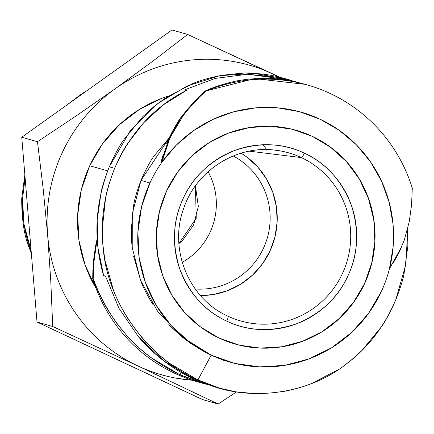 <?xml version="1.0" encoding="UTF-8"?>
<svg xmlns="http://www.w3.org/2000/svg" width="434" height="434" viewBox="0 0 434 434"><rect width="100%" height="100%" fill="white"/><g stroke="black" fill="none" stroke-linecap="round" stroke-linejoin="round"><path stroke-width="0.65" d="M265.185 149.6A87.413 85.921 -74 0 1 301.337 157.585A5.159 0.939 -64.9 0 0 304.386 153.159A5.159 0.939 115.1 0 1 301.337 157.585A87.413 85.921 -74 0 1 342.524 273.371A87.413 85.921 -74 0 1 228.04 316.218A5.159 0.939 115.1 0 1 226.76 321.149C247.993 331.359 271.212 332.26 296.411 323.856C320.976 313.63 338.173 297.605 347.997 275.774C358.256 254.129 359.357 230.562 351.301 205.07C341.45 180.235 325.809 162.934 304.386 153.159C283.147 142.949 259.928 142.048 234.734 150.452C210.17 160.672 192.973 176.703 183.148 198.533C172.889 220.174 171.788 243.745 179.844 269.237C189.696 294.073 205.336 311.373 226.76 321.149A5.159 0.939 -64.9 0 0 228.04 316.218A87.413 85.921 -74 0 1 227.736 316.077L227.731 316.071C189.088 298.999 168.18 249.111 183.832 208.011C196.483 170.209 236.828 144.978 275.156 150.159A87.413 85.921 -74 0 1 301.337 157.585L249.262 151.168L301.337 157.585A87.413 85.921 -74 0 1 342.524 273.371A87.413 85.921 -74 0 1 228.04 316.218L227.432 315.93L228.04 316.218M89.724 165.745A129.972 127.753 106 0 0 95.914 288.013L85.086 265.022L78.95 240.403L77.681 215.004L81.315 189.794L89.724 165.745L102.576 143.779L119.388 124.742L139.504 109.363L162.153 98.236L168.522 96.039A129.972 127.753 106 0 0 89.724 165.745L107.675 170.877L89.724 165.745M225.344 360.762L221.416 359.705M98.024 248.096L103.628 275.59L105.5 276.127L118.981 308.357L138.652 337.017C154.206 355.072 172.189 368.873 192.604 378.415L215.291 386.922L219.892 388.24L197.937 379.94L170.692 364.017C163.233 358.799 155.312 351.844 146.931 343.148C146.307 343.625 139.889 335.341 127.672 318.306C121.075 307.489 116.328 298.104 113.426 290.145L104.892 260.009L102.842 244.347L102.294 228.723L105.603 197.806C106.699 190.933 109.71 181.108 114.636 168.332L109.303 166.808C104.887 178.168 102.115 186.886 100.981 192.967L97.189 220.25L98.024 248.096M254.72 393.616L235.776 391.804L219.892 388.24M338.666 369.383L312.182 383.26C304.852 386.401 295.44 389.114 283.939 391.403M179.345 121.053L172.694 132.251L167.291 144.126L161.887 162.245A129.972 127.753 106 0 0 149.931 182.953L140.99 180.398L169.124 137.99L154.618 155.242C150.696 160.292 146.155 168.68 140.99 180.398L149.931 182.953A129.972 127.753 -74 0 1 161.887 162.245A129.972 127.753 -74 0 1 320.156 119.242A129.972 127.753 -74 0 1 389.428 268.858A129.972 127.753 -74 0 1 381.394 291.404A129.972 127.753 -74 0 1 229.944 362.146A129.972 127.753 -74 0 1 211.168 355.115L197.937 379.94C242.883 403.029 306.409 396.079 346.771 363.659C367.956 347.77 384.264 326.558 395.705 300.024C390.144 312.475 385.354 321.448 381.323 326.932L362.01 350.422L350.791 360.508L344.835 365.097M168.777 324.703L181.26 336.345L191.492 344.005L211.168 355.115A129.972 127.753 -74 0 1 149.931 182.953L141.522 207.002L137.882 232.212L139.157 257.612L145.292 282.23L156.056 305.113L171.029 325.386L189.636 342.269L211.168 355.115L229.944 362.146M229.141 361.918L211.168 355.115L234.794 363.426L259.608 366.887L284.65 365.363L308.965 358.913L331.614 347.786L351.735 332.406L368.542 313.37L381.394 291.404A129.972 127.753 106 0 0 389.428 268.858L393.15 246.675L393.058 224.21L389.141 202.136L381.535 181.108L370.452 161.763L356.227 144.674L339.296 130.357L320.156 119.242L299.384 111.657L277.603 107.838L255.463 107.887L233.628 111.809L212.752 119.491L193.461 130.694L176.334 145.092L161.887 162.245L161.101 162.376L161.887 162.245L169.976 137.811L183.105 115.753L188.313 109.232L183.105 115.753L182.296 115.775L183.105 115.753M260.395 348.084L281.812 346.782L302.606 341.265L321.979 331.75L339.182 318.594L353.558 302.314L364.549 283.527L371.743 262.961L374.851 241.402L373.761 219.675L368.515 198.626L359.314 179.052L346.506 161.714L330.594 147.278L312.268 136.319A111.153 109.26 -74 0 1 367.994 275.498A111.153 109.26 -74 0 1 235.114 344.053A111.153 109.26 -74 0 1 219.056 338.043L219.056 338.043A111.153 109.26 -74 0 1 163.33 198.859A111.153 109.26 -74 0 1 296.21 130.303A111.153 109.26 -74 0 1 312.268 136.319L312.176 136.292A111.153 109.26 106 0 0 296.118 130.276A111.153 109.26 106 0 0 295.684 130.157M22.514 198.984L25.096 177.663L22.514 198.984L22.633 211.613L23.962 224.145L22.514 198.984M30.25 248.677C27.89 242.742 25.796 234.561 23.962 224.145L31.161 251.102L30.25 248.677M29.479 248.536L31.346 253.364L29.479 248.536C24.309 236.237 21.716 219.68 21.7 198.87L24.857 174.777L21.7 198.87M86.675 90.874L81.939 93.711L65.632 105.901M77.312 97.563L75.879 98.583M65.621 105.907L81.939 93.711M178.906 243.61L182.654 240.338L193.667 224.866L198.327 206.416L195.408 185.877L196.244 218.21L178.906 243.582M208.108 171.718A66.256 65.127 -74 0 1 182.204 262.337A66.256 65.127 106 0 0 208.108 171.718M233.221 155.963A70.65 69.445 -74 0 1 267.393 237.675A70.65 69.445 -74 0 1 195.202 288.984A70.65 69.445 106 0 0 267.393 237.675A70.65 69.445 106 0 0 233.221 155.963M241.136 153.169L246.604 156.858L257.59 166.824L266.427 178.797L272.78 192.305L276.404 206.839L277.158 221.834L275.01 236.714L270.046 250.917L262.456 263.883L252.534 275.123L240.658 284.205L227.286 290.775L212.926 294.583L200.443 295.532A76.731 75.424 106 0 0 274.234 239.628A76.731 75.424 106 0 0 241.13 153.169M235.065 344.037L235.559 344.178M296.894 130.504L296.162 130.292M304.386 153.159C314.856 158.063 324.057 164.768 331.999 173.274C340.603 182.486 347.037 193.087 351.301 205.07C355.554 217.027 357.291 229.385 356.498 242.145C355.771 253.868 352.94 265.076 347.997 275.774C343.072 286.44 336.383 295.847 327.925 303.979C318.768 312.789 308.259 319.419 296.411 323.856C284.59 328.283 272.395 330.155 259.825 329.466C248.27 328.836 237.252 326.064 226.76 321.149C216.284 316.24 207.083 309.534 199.146 301.033C190.542 291.822 184.108 281.221 179.844 269.237C175.591 257.281 173.855 244.922 174.647 232.163C175.374 220.439 178.206 209.226 183.148 198.533C188.074 187.862 194.763 178.461 203.221 170.329C212.378 161.513 222.881 154.889 234.734 150.452C246.555 146.025 258.751 144.153 271.315 144.842C282.865 145.471 293.889 148.244 304.386 153.159M393.009 263.46L399.291 252.062L404.304 240.002L409.251 221.714L411.546 204.994L412.3 188.123A157.824 155.128 106 0 0 205.591 91.276L199.559 96.966L188.313 109.232L199.559 96.966L205.591 91.276L204.767 91.221L192.973 102.956L182.296 115.775C179.307 119.09 174.935 126.451 169.184 137.86L161.101 162.376L162.631 156.018M409.251 221.714L411.546 204.994L412.3 188.123L411.817 188.231M234.311 343.82A111.153 109.26 106 0 0 235.027 344.026A111.153 109.26 106 0 0 367.902 275.471A111.153 109.26 106 0 0 312.176 136.292M307.484 84.988L295.532 81.793C287.129 79.704 276.968 78.532 265.049 78.277L249.555 79.037C242.552 79.878 237.463 80.686 234.289 81.467C222.485 84.207 212.644 87.456 204.767 91.221L205.591 91.276A157.824 155.128 -74 0 1 307.484 84.988A157.824 155.128 -74 0 1 412.3 188.123M266.443 149.155L262.885 144.766L266.443 149.155M389.428 268.858L401.824 246.409M219.056 338.043L200.644 327.057L184.727 312.616L171.924 295.277L162.717 275.704L157.471 254.655L156.381 232.933L159.495 211.374L166.683 190.803L177.68 172.016L192.05 155.735L209.259 142.585L228.626 133.064L249.425 127.553L270.843 126.245L292.06 129.207L312.268 136.319L330.681 147.305L346.598 161.741L359.401 179.079L368.607 198.653L373.853 219.702L374.943 241.423L371.829 262.988L364.641 283.554L353.645 302.341L339.274 318.621L322.066 331.771L302.699 341.292L281.899 346.809L260.481 348.111L239.264 345.149L219.056 338.043M166.737 143.6L172.189 131.741L182.296 115.775L187.488 109.232L198.723 96.934M204.767 91.221L254.731 78.592L305.189 84.353M133.553 256.049L140.779 280.95C143.215 287.503 147.18 295.228 152.67 304.131M289.044 79.72L279.404 77.095C271.223 74.979 261.545 73.693 250.369 73.221C250.326 72.435 240.626 73.162 221.253 75.402C209.66 77.691 200.188 80.415 192.832 83.572L166.477 97.362L154.222 106.319L142.987 116.42L123.712 139.862C119.67 145.357 114.869 154.341 109.303 166.808L114.636 168.332C103.889 195.191 100.129 222.284 103.357 249.61C107.903 303.073 148.271 358.701 197.937 379.94L211.168 355.115L182.106 337.034L157.623 311.352L140.545 280.375L132.229 247.483L132.294 213.805L140.99 180.398C137.019 190.965 134.605 199.092 133.743 204.777L131.225 230.204L131.773 243.197L132.511 249.658M37.015 322.012L202.472 399.535L37.015 322.012L52.72 326.498L137.99 365.987L218.172 404.021L202.472 399.535L218.172 404.021L236.508 391.918L218.172 404.021L137.99 365.987A160.916 158.171 -74 0 1 47.631 234.837L50.8 281.346L52.72 326.498L37.015 322.012L21.754 137.236L37.015 322.012M171.951 29.979L21.754 137.236L171.951 29.979L187.656 34.465L171.951 29.979M289.711 79.91L247.733 74.241L215.139 78.413L184.428 89.941L186.305 90.478L163.575 104.697L143.643 122.811L127.222 144.18C123.755 149.16 119.562 157.216 114.636 168.332C130.433 132.506 154.325 106.552 186.305 90.478L184.428 89.941L215.139 78.413L247.733 74.241L280.673 77.632L296.433 82.004M395.705 300.024L405.855 264.518L407.797 228.349L407.824 246.474L404.027 273.849C402.898 279.93 400.121 288.659 395.705 300.024M279.843 77.198L187.656 34.465L152.377 61.514L115.097 88.824L76.449 115.737L37.46 141.723L21.754 137.236L37.46 141.723L43.085 187.938L47.631 234.837A160.916 158.171 -74 0 1 115.097 88.824A160.916 158.171 -74 0 1 272.926 73.954A160.916 158.171 -74 0 1 279.111 77.024L187.656 34.465L152.377 61.514L115.097 88.824L76.449 115.737L37.46 141.723L43.085 187.938L47.631 234.837L50.8 281.346L52.72 326.498L137.99 365.987C150.565 371.878 163.694 376.012 177.37 378.388L192.284 380.244M192.262 380.238A160.916 158.171 -74 0 1 137.99 365.987C125.41 360.095 113.817 352.641 103.2 343.636C92.583 334.625 83.312 324.366 75.38 312.854C67.449 301.342 61.134 288.973 56.425 275.747C51.722 262.516 48.787 248.883 47.631 234.837C46.471 220.792 47.122 206.817 49.584 192.913C52.053 179.009 56.246 165.652 62.165 152.833C68.089 140.019 75.538 128.182 84.511 117.332C93.489 106.476 103.683 96.972 115.097 88.824C126.516 80.67 138.761 74.143 151.84 69.25C164.925 64.357 178.39 61.254 192.24 59.952C206.096 58.644 219.859 59.181 233.541 61.552C247.223 63.928 260.351 68.062 272.926 73.954M199.814 382.479A157.824 155.128 -74 0 1 92.702 278.709A157.824 155.128 106 0 0 197.524 381.844L202.016 383.13L180.061 374.83L151.455 357.914C143.8 352.484 135.571 345.03 126.766 335.558L116.296 322.717L107.16 308.894C100.677 297.529 96.017 287.427 93.191 278.601L92.702 278.709L93.191 278.601L93.977 261.713L96.299 244.982L95.751 245.123L93.456 261.838L92.702 278.715L92.871 270.263M97.205 238.483L95.751 245.123L96.299 244.982L93.977 261.713L93.191 278.601C109.786 323.173 138.744 355.245 180.061 374.83L181.282 372.535L180.061 374.83L208.57 384.833L202.016 383.13M287.341 79.254L254.167 73.384L219.87 75.657L187.108 86.008L158.236 103.178L130.108 130.987L109.303 166.808C94.948 203.318 93.06 239.573 103.628 275.59L105.625 276.534L103.628 275.59L105.5 276.127L118.981 308.357L138.652 337.017L163.585 360.741L192.604 378.415L215.964 387.117M96.299 244.982L97.314 240.224M93.456 261.838L94.406 253.451L97.145 238.716"/></g></svg>
